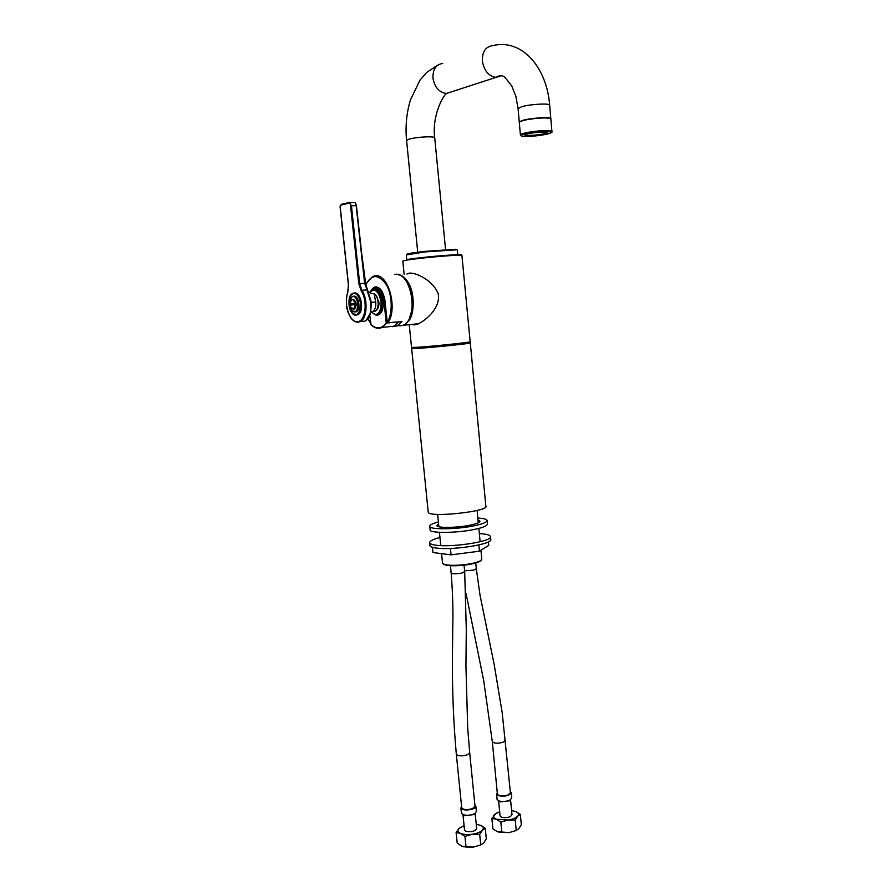 <?xml version="1.0" encoding="UTF-8"?>
<svg xmlns="http://www.w3.org/2000/svg" width="892" height="892" viewBox="0 0 892 892"><rect width="100%" height="100%" fill="white"/><g stroke="black" fill="none" stroke-linecap="round" stroke-linejoin="round"><path stroke-width="1.34" d="M374.094 293.78L375.744 301.975C376.078 306.781 375.075 309.937 372.745 311.442L370.849 311.654M368.463 291.885L371.685 293.535L373.904 293.68C378.743 295.587 379.88 309.223 375.131 311.23L373.146 311.408M349.296 202.484L355.395 202.674L356.153 205.639L351.448 205.796L349.697 203.053L340.577 205.182L340.242 207.635M340.365 205.361L341.892 204.201L349.24 202.484L349.943 203.131M353.154 299.288C356.599 301.552 357.112 304.752 354.682 308.9L354.191 309.045M371.373 302.421L375.744 301.975M356.287 204.279L364.884 283.232L371.373 302.41L370.537 312.891L366.043 320.462M370.916 302.388L370.537 312.891C369.444 317.039 367.593 319.782 364.995 321.131C369.611 317.842 371.585 311.587 370.916 302.388L366.857 289.889L361.873 290.29C368.195 299.01 367.192 319.225 360.123 321.599L356.153 321.979M364.694 321.165L362.096 321.41M356.276 204.948L360.881 245.936M367.125 289.956L364.638 283.255L356.153 205.639M350.567 305.086L350.032 303.938L355.551 303.313L355.674 304.54L350.177 305.153L350.812 307.238L350.166 305.164M350.445 303.904L355.551 303.313M355.194 303.347C354.458 300.348 353.299 299.065 351.716 299.511L350.021 303.47C351.303 298.262 352.987 298.229 355.072 303.358M355.206 304.585C354.682 309.334 353.21 310.226 350.812 307.238L353.711 308.989L355.328 304.573M353.856 296.155C358.606 295.219 361.148 309.591 356.343 311.754L355.54 311.999M354.559 293.011C361.137 291.695 364.672 311.598 358.015 314.608L356.889 314.943M406.797 274.067L409.317 273.142C417.211 272.517 433.289 281.259 438.195 293.646C440.96 307.071 426.933 319.737 418.013 323.997L414.524 324.9L411.535 324.42M410.041 316.995L410.766 315.166C413.788 304.228 412.963 293.925 408.28 284.247L406.73 281.649M375.722 286.845L375.041 287.202M371.451 289.71L374.094 287.28C379.446 286.064 383.069 290.502 384.976 300.604L387.217 322.28L387.797 322.971L393.773 322.202M374.473 287.882L375.599 287.157L374.094 287.28M393.796 322.369L401.924 321.566L397.297 325.859L392.748 326.706M464.085 825.624L458.912 828.456C457.183 830.396 457.674 832.024 460.406 833.362L456.113 832.504L457.183 843.04L461.699 846.129L466.037 847.043L473.496 847.077L463.561 846.776M473.496 847.077L480.743 844.925L483.654 842.962L486.318 838.848L485.281 828.333L482.394 830.207C484.033 828.255 483.475 826.639 480.688 825.345L485.281 828.333M480.688 825.345L476.25 824.308M479.684 834.299L472.214 834.265C477.008 833.496 480.398 832.147 482.394 830.207L479.684 834.299L480.743 844.925M460.406 833.362C463.45 834.577 467.386 834.879 472.214 834.265L464.966 836.417L460.406 833.362M462.981 814.675L464.531 830.084L465.747 831.255C471.366 832.314 475.012 831.422 476.685 828.59L475.157 813.359M456.113 832.504L458.912 828.456M464.966 836.417L466.037 847.043M463.06 814.708L464.609 815.712L474.042 814.563L475.09 813.404M461.599 806.457L460.908 807.951L461.443 813.27L463.461 814.842C467.787 815.712 471.645 815.243 475.057 813.426L476.373 811.452L475.86 806.335M460.908 807.951L462.379 809.312C466.382 811.118 476.685 808.888 475.837 806.134L474.89 805.03M464.052 565.16L464.687 571.594L461.978 573.01C456.347 574.047 452.746 574.058 451.174 573.043C452.712 593.135 453.248 610.931 452.768 626.418L452.456 654.973C452.121 688.635 453.415 721.751 456.336 754.309C457.953 756.104 461.521 756.316 467.04 754.944L469.683 752.725L475.012 806.234L472.403 808.676C466.917 810.137 463.361 809.869 461.733 807.851L456.314 754.141M499.654 811.72L494.436 814.53C492.852 816.381 493.454 817.942 496.242 819.202L491.871 818.432L492.886 828.768L497.457 831.723L509.154 832.604L498.884 832.225M509.154 832.604L516.223 830.497L518.888 828.646L521.329 824.699L520.348 814.374L517.706 816.147C519.2 814.273 518.531 812.735 515.699 811.508L511.584 810.572M491.871 818.432L496.387 813.08M515.699 811.508L520.348 814.374M496.242 819.202L507.938 820.027C512.61 819.291 515.866 817.997 517.706 816.147L515.23 820.082L507.938 820.027L500.858 822.134L496.242 819.202M510.547 799.7L511.986 814.697C510.391 817.351 506.857 818.176 501.36 817.183L500.077 816.002L498.606 800.86M500.858 822.134L501.862 832.559M515.23 820.082L516.223 830.497M510.313 791.594L511.239 792.676L511.74 797.894L509.488 800.849L500.1 801.863L497.1 799.488L496.599 794.27L497.279 792.854M509.488 800.849L510.492 799.734C507.046 801.495 503.2 801.908 498.962 800.994L498.673 800.882M511.239 792.676C509.276 795.809 504.917 796.801 498.16 795.653L496.599 794.27M492.295 741.52L497.401 794.17C499.052 796.166 502.586 796.444 508.005 795.017L510.425 792.765L502.207 712.775L494.168 664.473L480.03 595.232L476.328 568.817M519.267 122.059L518.074 108.568L521.664 106.717C530.171 104.152 550.62 102.993 549.684 105.301L550.843 118.826C551.791 116.662 531.364 117.878 522.868 120.309L519.668 121.847C522.734 120.253 529.079 119.037 538.701 118.19C546.172 117.722 550.23 118.023 550.866 119.093L551.947 131.626C551.312 130.633 547.264 130.377 539.805 130.868C530.194 131.715 523.849 132.897 520.783 134.402L520.839 135.216C521.452 135.606 518.375 133.99 539.727 131.648C548.424 131.146 552.159 131.559 550.91 132.863C547.978 134.737 530.093 137.056 523.459 136.298C516.011 135.662 527.284 132.551 539.716 131.648C559.864 131.548 548.781 132.618 551.947 131.626M547.242 133.131C544.711 134.96 525.109 136.844 524.897 135.16L525.176 134.759C527.596 132.819 548.792 130.934 547.543 132.852L547.242 133.131M547.209 132.462L546.896 132.819C544.432 134.603 525.399 136.42 525.198 134.792L525.198 134.737M470.285 342.918L485.872 506.277C489.563 511.239 429.331 518.029 428.238 512.264L428.205 511.941M443.313 564L445.13 564.948C449.88 566.007 456.492 566.041 464.955 565.049C471.868 564.179 476.919 562.908 480.108 561.246L481.201 560.232M480.944 550.264L481.792 559.05L480.587 560.678C477.298 562.395 472.102 563.699 464.977 564.591C456.258 565.606 449.457 565.573 444.562 564.491L442.532 563.209L441.573 553.631M450.427 548.468L451.062 554.857L479.45 551.2L488.738 545.391L488.392 541.801M478.837 544.923L479.45 551.2M432.453 547.275L432.988 552.527L451.062 554.857M439.957 537.542C433.077 539.247 429.632 541.009 429.621 542.849L429.911 545.625C430.513 546.829 432.854 547.666 436.935 548.123C453.794 550.353 493.744 544.02 490.723 539.225L490.466 536.449C489.808 535.155 487.233 534.297 482.717 533.884L479.338 533.639M429.621 542.849C430.223 544.031 432.564 544.856 436.656 545.302C453.504 547.487 493.477 541.176 490.466 536.449M477.844 518.085C483.419 518.375 486.508 519.155 487.11 520.415L487.445 523.961C487.21 525.957 482.405 527.874 473.039 529.692C456.091 533.16 429.175 533.26 430.145 529.96L429.788 526.414C429.587 524.998 432.453 523.526 438.396 521.987M487.11 520.415C486.865 522.389 482.059 524.273 472.693 526.079C455.723 529.525 428.807 529.67 429.788 526.414M478.023 520.014L479.941 521.118C479.751 522.601 476.127 524.017 469.08 525.377C456.37 527.941 436.244 528.064 436.946 525.611L438.585 523.916M398.668 321.889L386.225 322.882L383.995 301.306C382.122 291.405 378.565 287.057 373.335 288.25L370.202 291.55M369.745 315.344L371.027 324.688C374.562 328.2 378.275 329.103 382.144 327.397L386.57 323.294M376.223 287.926L378.788 287.692M377.193 308.9C379.234 302.488 378.219 297.504 374.138 293.947M340.131 206.063L348.516 285.139L347.757 292.531C343.543 303.503 349.564 322.837 357.603 321.622C365.787 321.432 367.838 300.604 361.171 290.792L358.829 283.712L350.322 203.699M351.448 205.796L359.677 283.634L361.873 290.29L361.171 290.792M361.026 321.51L360.123 321.599C356.845 322.882 353.812 321.733 351.024 318.154L348.148 312.724L346.843 308.097C346.051 302.399 346.341 297.125 347.702 292.286M364.884 283.232L358.829 283.712M353.221 309.134L354.682 308.9M351.749 310.539L355.417 311.843C357.424 310.416 358.272 307.684 357.982 303.67C357.19 298.909 355.507 296.423 352.931 296.222L350.534 298.24M357.815 303.693C357.502 311.408 355.351 313.516 351.348 310.003C348.582 303.47 349.073 298.92 352.842 296.356C355.384 296.557 357.034 298.998 357.815 303.693M352.017 312.914L355.964 315.032L357.101 314.686C359.866 312.713 361.048 308.944 360.636 303.392C359.543 296.791 357.213 293.357 353.633 293.089L350.333 295.843M360.468 303.414C360.033 314.151 357.034 317.073 351.47 312.178C347.178 306.146 348.772 293.769 353.544 293.223C357.079 293.479 359.387 296.88 360.468 303.414M460.751 255.257C468.077 253.261 424.369 256.718 408.413 259.316M414.055 347.49C410.855 348.047 411.948 348.17 417.322 347.847L454.73 344.446C467.453 343.019 471.79 342.305 467.731 342.305M403.552 260.787L407.978 259.94C422.841 257.532 464.197 254.086 461.933 255.525L470.162 341.725C472.582 342.193 431.672 346.442 416.787 347.311L411.547 347.434L409.238 324.655M398.323 274.669C402.504 275.74 405.905 278.806 408.525 283.857C414.223 293.133 414.323 313.248 408.781 320.317C406.25 324.342 402.928 326.149 398.813 325.714M418.716 323.696L404.165 325.167L409.071 320.484C414.668 313.348 414.579 293.044 408.815 283.689C405.436 277.289 401.144 274.178 395.948 274.346M398.802 325.714L402.27 325.357M409.506 317.965C414.301 305.086 413.152 292.71 406.061 280.857M394.9 274.424C411.134 270.9 419.675 318.009 403.184 325.268L397.308 325.859M387.797 322.971C398.278 308.877 388.198 272.606 374.807 275.896L372.544 276.576L365.765 284.269M370.526 322.804L367.827 318.767M365.33 285.73C371.105 274.078 378.018 273.588 386.058 284.258C392.435 294.182 392.948 313.694 387.217 322.28M466.092 593.593L483.732 680.83L492.306 741.676C493.934 743.437 497.48 743.66 502.943 742.322L505.407 740.271M464.609 570.813L473.685 570.122L476.328 568.739L475.759 562.963M549.684 105.189C546.896 67.881 522.277 38.144 492.429 45.693C485.538 46.741 482.182 51.847 482.36 61.002C484.044 70.646 488.571 76.11 495.93 77.392L501.326 75.809M442.755 63.421C436.032 64.492 432.754 69.364 432.943 78.061C434.605 87.193 439.042 92.344 446.245 93.504L451.831 91.731M437.671 65.172L426.733 72.397L419.909 80.247L410.443 99.926C406.54 112.95 405.247 126.43 406.574 140.379L409.049 139.119C414.68 137.725 421.258 136.955 428.807 136.822C432.553 136.844 434.527 137.178 434.727 137.859C431.851 116.651 442.421 96.682 446.346 93.504L496.086 77.348C499.866 74.961 503.01 75.184 505.496 78.017L511.774 85.966L515.855 96.224L518.074 108.568M550.531 118.647C549.282 117.744 545.313 117.521 538.623 117.956C527.83 118.971 521.474 120.286 519.557 121.925M406.284 254.922L425.35 251.901L456.648 249.805L457.317 250.039L457.819 255.257M407.343 254.432C405.704 253.897 411.736 252.86 425.439 251.321L456.024 249.269M411.647 348.549L411.669 348.594C412.282 349.53 473.596 343.453 470.274 342.874L469.538 342.45M398.434 322.112L393.974 326.204L388.12 326.795M389.614 326.639L393.071 326.294M383.995 301.306L385.043 301.217M376.435 310.226C378.375 308.52 379.189 305.722 378.877 301.842M381.051 301.596C381.375 309.1 379.568 313.46 375.632 314.653L370.804 311.865L375.967 314.988L377.316 314.586C380.594 312.3 382.01 307.952 381.553 301.541C379.903 292.799 376.77 288.952 372.142 290.012L369.544 292.643C374.673 287.726 378.498 290.703 381.051 301.596M374.116 289.644C378.487 289.476 381.363 293.412 382.757 301.44C383.214 307.84 381.798 312.189 378.52 314.475L377.171 314.876M375.8 314.999L377.517 315.199C381.687 313.939 383.605 309.334 383.259 301.385C381.486 292.186 378.186 288.283 373.358 289.655M386.225 322.882C381.553 329.037 376.368 329.516 370.682 324.298M374.06 293.736C378.476 295.72 380.55 308.108 375.131 311.23L370.871 311.598M340.064 206.799L348.426 285.161L347.713 292.253M361.784 254.22L365.698 283.89L371.362 302.377M352.184 296.456L349.497 302.232C348.794 302.745 350.277 312.702 355.417 311.843L356.343 311.754M352.619 293.401C345.36 296.345 350.065 318.734 357.101 314.686L358.015 314.608M470.173 341.759C469.627 342.684 461.755 343.866 446.569 345.304L428.952 346.955C422.942 347.389 412.996 348.46 411.547 347.434M402.805 261.1L404.143 274.268M375.554 286.923L376.424 286.856M398.378 274.68C413.632 277.49 417.757 319.615 403.184 325.268L397.297 325.859M367.749 318.879L370.559 323.116M463.461 814.842L464.609 815.712M475.057 813.426L474.042 814.563M469.694 752.725L467.698 728.073L465.936 666.168L466.293 629.317L464.687 571.672M451.174 573.043L450.438 565.695M500.1 801.863L498.962 800.994M445.621 250.128L434.727 137.859M417.779 252.737L406.574 140.379M519.3 122.327L520.404 134.848M407.02 254.521L406.273 254.833L406.808 260.13M428.238 512.264L411.669 348.594L412.204 347.969M480.108 561.246L480.587 560.678M445.13 564.948L444.562 564.491M440.771 545.625L439.433 532.312M438.864 526.693L437.637 514.372M480.119 541.712L478.837 528.41M478.29 522.801L477.108 510.48M398.579 322.034L393.974 326.204L382.144 327.397C378.264 329.137 374.473 328.189 370.782 324.554M370.771 311.988L375.878 314.976L378.52 314.475L377.271 314.887M372.142 290.012L369.466 292.598"/></g></svg>
